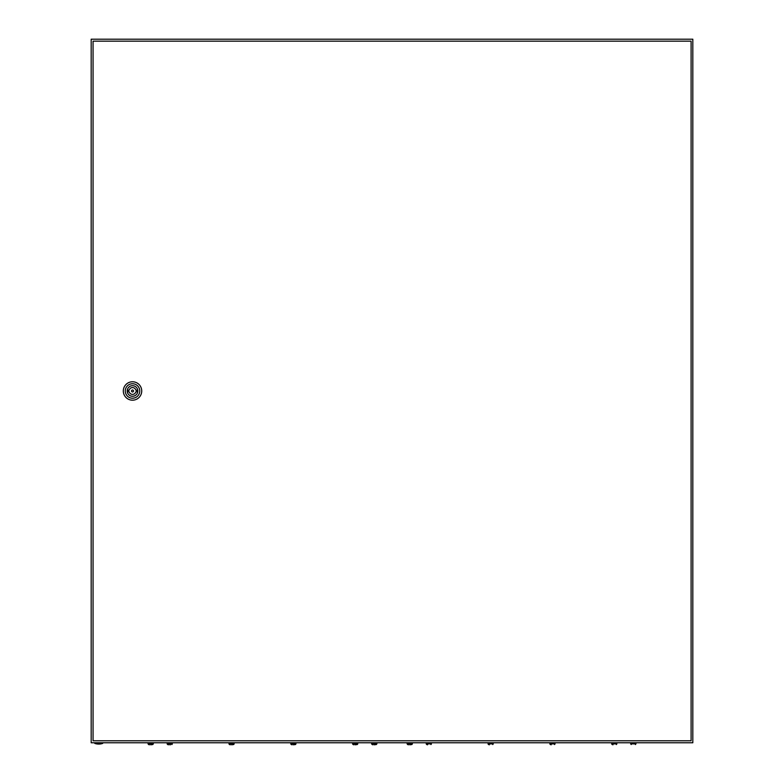 <?xml version="1.0" encoding="UTF-8"?>
<svg xmlns="http://www.w3.org/2000/svg" width="784" height="784" viewBox="0 0 784 784"><rect width="100%" height="100%" fill="white"/><g stroke="black" fill="none" stroke-linecap="round" stroke-linejoin="round"><path stroke-width="1.18" d="M91.179 39.2L91.179 742.762L692.821 742.762L692.821 39.2L91.179 39.2M102.684 743.418A12.162 12.162 0 0 1 94.795 743.418L102.684 743.418L102.684 742.762M133.505 390.981A0.99 0.99 0 0 0 132.516 389.991A0.99 0.99 0 0 0 131.536 390.981A0.99 0.99 0 0 0 132.516 391.971A0.99 0.99 0 0 0 133.505 390.981M123.313 390.981A9.202 9.202 0 0 1 132.516 381.779A9.202 9.202 0 0 1 141.728 390.981A9.202 9.202 0 0 1 132.516 400.183A9.202 9.202 0 0 1 123.313 390.981M125.283 390.981A7.232 7.232 0 0 1 132.516 383.748A7.232 7.232 0 0 1 139.748 390.981A7.232 7.232 0 0 1 132.516 398.213A7.232 7.232 0 0 1 125.283 390.981M137.808 390.981A5.292 5.292 0 0 1 132.516 396.273A5.292 5.292 0 0 1 127.224 390.981A5.292 5.292 0 0 1 132.516 385.689A5.292 5.292 0 0 1 137.808 390.981M135.838 390.158A3.42 3.42 0 0 0 129.203 390.158L128.243 390.158L128.243 391.804L129.203 391.804A3.42 3.42 0 0 0 135.838 391.804L136.788 391.804L136.788 390.158L135.838 390.158M93.061 41.17L93.061 740.792L691.096 740.792L691.096 41.17L93.061 41.17M407.651 744.555L407.121 743.879L412.384 743.879L411.855 744.555M409.758 744.8L411.855 744.526L409.758 744.8M407.651 744.526L408.503 744.8L407.651 744.526M426.192 742.762L426.721 744.555L426.192 743.879L431.455 743.879L430.926 744.555L431.455 742.762M488.001 742.762L488.53 744.555L488.001 743.879L493.263 743.879L492.734 744.555L493.263 742.762M549.809 742.762L550.339 744.555L549.809 743.879L555.072 743.879L554.543 744.555L555.072 742.762M611.618 742.762L612.147 744.555L611.618 743.879L616.881 743.879L616.351 744.555L616.881 742.762M631.208 744.555L630.689 743.879L635.942 743.879L635.422 744.555M613 744.8L612.147 744.526L613 744.8M551.191 744.8L550.339 744.526L551.191 744.8M489.383 744.8L488.53 744.526L489.383 744.8M427.574 744.8L426.721 744.526L427.574 744.8M148.578 744.555L148.058 743.879L153.311 743.879L152.792 744.555M150.685 744.8L152.792 744.526L150.685 744.8M148.578 744.526L149.44 744.8L148.578 744.526M167.119 742.762L167.649 744.555L167.119 743.879L172.382 743.879L171.853 744.555L172.382 742.762M169.756 744.8L170.412 744.8M228.928 742.762L229.457 744.555L228.928 743.879L234.191 743.879L233.661 744.555L234.191 742.762M231.564 744.8L233.661 744.526L231.564 744.8M229.457 744.526L230.31 744.8L229.457 744.526M290.737 742.762L291.266 744.555L290.737 743.879L295.999 743.879L295.47 744.555L295.999 742.762M293.373 744.8L295.47 744.526L293.373 744.8M291.266 744.526L292.118 744.8L291.266 744.526M352.545 742.762L353.074 744.555L352.545 743.879L357.808 743.879L357.279 744.555L357.808 742.762M355.181 744.8L357.279 744.526L355.181 744.8M353.074 744.526L353.927 744.8L353.074 744.526M372.145 744.555L371.616 743.879L376.879 743.879L376.349 744.555M374.242 744.8L376.349 744.526L374.242 744.8M372.145 744.526L372.998 744.8L372.145 744.526M168.501 744.8L167.649 744.526L168.501 744.8M94.795 743.418L94.795 742.762M412.384 743.879L412.384 742.762M407.121 743.879L407.121 742.762M635.942 743.879L635.942 742.762M630.689 743.879L630.689 742.762M153.311 743.879L153.311 742.762M148.058 743.879L148.058 742.762M376.879 743.879L376.879 742.762M371.616 743.879L371.616 742.762"/></g></svg>

